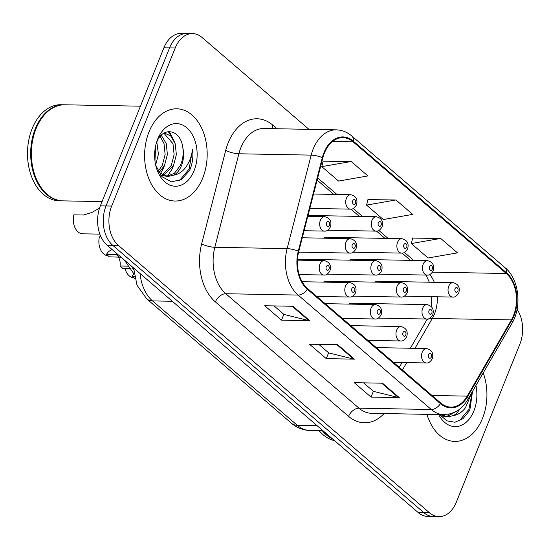 <?xml version="1.0" encoding="UTF-8"?>
<svg xmlns="http://www.w3.org/2000/svg" width="550" height="550" viewBox="0 0 550 550"><rect width="100%" height="100%" fill="white"/><g stroke="black" fill="none" stroke-linecap="round" stroke-linejoin="round"><path stroke-width="0.82" d="M327.195 274.161L375.588 275.062A7.205 4.888 -88.9 0 1 371.525 264.248A7.205 4.888 -88.9 0 1 375.856 260.652L300.3 259.243A7.205 4.888 91.1 0 0 297.88 260.136M352.777 296.141L401.17 297.041A7.205 4.888 -88.9 0 1 397.107 286.234A7.205 4.888 -88.9 0 1 401.438 282.631L325.882 281.229A7.205 4.888 91.1 0 0 323.462 282.116M378.359 318.127L426.752 319.028A7.205 4.888 -88.9 0 1 422.689 308.213A7.205 4.888 -88.9 0 1 427.02 304.611L351.464 303.208A7.205 4.888 91.1 0 0 349.037 304.095M353.231 252.209L401.624 253.103A7.205 4.888 -88.9 0 1 397.561 242.296A7.205 4.888 -88.9 0 1 401.892 238.693L326.336 237.291A7.205 4.888 91.1 0 0 323.916 238.178M378.812 274.189L427.206 275.089A7.205 4.888 -88.9 0 1 423.143 264.275A7.205 4.888 -88.9 0 1 427.474 260.673L351.918 259.27A7.205 4.888 91.1 0 0 349.491 260.157M404.388 296.168L452.788 297.069A7.205 4.888 -88.9 0 1 448.724 286.254A7.205 4.888 -88.9 0 1 453.056 282.659L377.499 281.249A7.205 4.888 91.1 0 0 375.072 282.143M133.684 270.016A28.827 19.553 -88.9 0 1 131.972 266.592M149.036 131.835A46.124 31.281 91.1 0 0 175.031 201.032A46.124 31.281 91.1 0 0 202.744 177.987A46.124 31.281 91.1 0 0 176.749 108.79A46.124 31.281 91.1 0 0 149.036 131.835A46.124 31.281 91.1 0 0 175.031 201.032A46.124 31.281 91.1 0 0 202.744 177.987A46.124 31.281 91.1 0 0 176.749 108.79A46.124 31.281 91.1 0 0 149.036 131.835M426.958 414.349A46.124 31.281 91.1 0 0 454.781 441.416A46.124 31.281 91.1 0 0 482.494 418.378A46.124 31.281 91.1 0 0 483.223 372.928A46.124 31.281 91.1 0 1 482.494 418.378A46.124 31.281 91.1 0 1 454.781 441.416A46.124 31.281 91.1 0 1 426.958 414.349M324.418 153.024A30.752 20.852 -88.9 0 1 342.891 137.665A30.752 20.852 -88.9 0 1 353.024 141.783L506.323 273.515A30.752 20.852 -88.9 0 1 511.397 319.914L467.218 396.131A30.752 20.852 -88.9 0 1 450.869 407.103A30.752 20.852 -88.9 0 1 440.743 402.978L307.567 288.544A30.752 20.852 -88.9 0 1 298.774 251.391L322.829 157.884A30.752 20.852 -88.9 0 1 324.418 153.024M323.971 152.639A31.522 21.374 91.1 0 0 322.341 157.616L298.293 251.13A31.522 21.374 91.1 0 0 307.299 289.204L440.474 403.645A31.522 21.374 91.1 0 0 467.61 396.626L511.789 320.409A31.522 21.374 91.1 0 0 506.591 272.855L353.286 141.123A31.522 21.374 91.1 0 0 323.971 152.639M308.969 129.346L202.029 37.455A28.827 19.553 91.1 0 0 192.534 33.584L181.239 33.378A28.827 19.553 91.1 0 0 163.914 47.781L100.368 205.851A28.827 19.553 91.1 0 0 107.119 245.238L418.199 512.545L423.851 512.655A28.827 19.553 91.1 0 0 433.345 516.519A28.827 19.553 91.1 0 1 423.851 512.655L112.771 245.341L423.851 512.655L429.495 512.758A28.827 19.553 91.1 0 0 438.996 516.622A28.827 19.553 91.1 0 0 456.314 502.219L519.86 344.149A28.827 19.553 91.1 0 0 517.089 309.306M100.368 205.851L106.019 205.961A28.827 19.553 91.1 0 0 112.771 245.341A28.827 19.553 91.1 0 1 106.019 205.961L169.565 47.884L106.019 205.961L111.671 206.064A28.827 19.553 91.1 0 0 118.422 245.444L429.495 512.758M186.883 33.481A28.827 19.553 91.1 0 0 169.565 47.884A28.827 19.553 91.1 0 1 186.883 33.481M440.688 238.432L411.304 243.561L428.086 257.984L457.476 252.856L440.688 238.432L412.679 238.109M351.168 161.507L321.784 166.636L338.566 181.06L367.957 175.931L351.168 161.507L323.159 161.184M395.931 199.966L366.541 205.102L383.329 219.526L412.713 214.39L395.931 199.966L367.916 199.643M192.534 33.584A28.827 19.553 91.1 0 0 175.216 47.987L111.671 206.064M309.76 320.698L281.518 320.169L264.729 305.745L292.971 306.274L309.76 320.698A7.686 4.929 -49.3 0 1 308.818 320.574L292.153 306.254M399.279 397.616L371.03 397.093L354.248 382.669L382.491 383.199L399.279 397.616A7.686 4.929 -49.3 0 1 398.337 397.499L381.672 383.178M354.516 359.157L326.274 358.634L309.492 344.211L337.734 344.733L354.516 359.157A7.686 4.929 -49.3 0 1 353.581 359.04L336.916 344.719M326.274 358.634L328.618 352.804M318.814 344.382L328.721 352.901L353.581 359.04M371.03 397.093L373.374 391.27M363.571 382.841L373.484 391.359L398.337 397.499M281.518 320.169L283.855 314.346M274.051 305.917L283.965 314.435L308.818 320.574M366.541 205.102L367.964 199.451M321.784 166.636L323.207 160.985M411.304 243.561L412.727 237.909M418.199 512.545A28.827 19.553 91.1 0 0 427.701 516.416L438.996 516.622M99.564 208.079L91.802 212.513L83.524 215.016L73.844 214.837A14.417 9.776 -88.9 0 0 82.802 233.819L99.866 234.135M112.296 249.686A14.417 9.776 -88.9 0 0 106.466 254.361L118.188 254.746M129.704 268.613L122.911 268.489L120.024 266.007L128.019 266.159M124.438 260.116L134.042 274.072M106.466 254.361L109.347 256.836L121.062 257.214M118.277 257.001A9.611 6.518 -88.9 0 1 120.024 266.007M100.987 236.844L99.419 236.816A14.417 9.776 -88.9 0 0 108.13 255.791M133.712 277.771A14.417 9.776 -88.9 0 1 125.049 268.531M134.406 276.382L132.041 276.341A14.417 9.776 -88.9 0 1 133.925 273.941M132.041 276.341L134.922 278.809M140.436 106.191L64.866 104.789A48.049 32.587 91.1 0 0 35.998 128.789A48.049 32.587 91.1 0 0 34.251 133.76A48.049 32.587 91.1 0 0 33.564 170.782A48.049 32.587 91.1 0 0 63.078 200.874L102.08 201.596M64.508 104.789A48.049 32.587 91.1 0 0 64.157 104.775A48.049 32.587 91.1 0 0 35.289 128.782A48.049 32.587 91.1 0 0 62.37 200.86A48.049 32.587 91.1 0 0 62.727 200.86M64.157 104.775L60.981 104.72A48.049 32.587 91.1 0 0 32.113 128.721A48.049 32.587 91.1 0 0 59.194 200.798L62.37 200.86M161.246 135.272L166.265 143.639L167.379 154.488L164.546 165.337L159.019 172.714M160.194 136.428L164.024 143.598L165.137 154.447L162.305 165.289L158.187 171.359M164.244 132.969L170.741 135.939L175.237 143.804L176.351 154.653L173.518 165.502L163.453 175.553M162.326 175.911L161.473 176.103M163.886 133.176L172.996 143.763L174.109 154.612L171.277 165.461L162.339 175.037M155.767 165.433L162.044 176.729L171.504 181.857L181.548 179.486L189.585 170.431L190.176 169.042C192.61 162.834 193.407 156.234 192.569 149.236C191.785 156.028 189.509 162.058 185.742 167.317C182.476 171.724 178.454 174.35 173.662 175.189A21.725 14.733 91.1 0 0 181.479 165.646A21.725 14.733 91.1 0 0 182.827 147.689C183.679 154.041 182.82 160.022 180.242 165.626L174.46 173.216L166.801 176.419M173.662 175.189L167.922 176.488L158.916 172.624M167.922 176.488L160.834 175.347M156.812 142.058L158.421 154.206L155.664 164.986M155.664 145.75L154.963 160.834M157.651 139.233A31.336 21.251 91.1 0 0 156.509 142.478A31.336 21.251 91.1 0 0 156.062 166.623A31.336 21.251 91.1 0 0 174.082 186.168A31.336 21.251 91.1 0 0 194.136 170.589A31.336 21.251 91.1 0 0 186.794 127.786A31.336 21.251 91.1 0 0 157.651 139.233M182.827 147.689C180.641 128.934 162.401 126.074 156.613 142.546M34.224 133.849A47.568 32.258 91.1 0 0 34.196 133.946A47.568 32.258 91.1 0 0 33.516 170.596A47.568 32.258 91.1 0 0 33.536 170.692M192.569 149.236L189.131 169.022L179.41 180.641M168.286 131.608L171.572 136.833M169.331 131.539L174.556 141.907M173.848 164.773L172.315 168.713L167.351 176.364M164.876 164.608L163.35 168.547L160.332 173.786M445.885 414.618L443.197 415.938M442.069 416.295L441.224 416.494M443.513 414.659L442.09 415.429M471.914 392.439L465.493 407.701C462.227 412.115 458.198 414.741 453.413 415.58A21.725 14.733 91.1 0 0 459.772 409.042M453.413 415.58L447.672 416.879L440.688 414.604M456.679 411.194L446.552 416.804M447.666 416.879L440.584 415.738M439.704 414.583L446.765 420.846L454.994 422.242L462.99 418.667L469.329 410.816L469.927 409.434L472.512 391.469M438.687 414.562A31.336 21.251 91.1 0 0 473.88 410.974A31.336 21.251 91.1 0 0 475.922 385.509M319.069 430.623A48.049 32.587 91.1 0 0 334.544 440.667M322.245 430.684A48.049 32.587 91.1 0 0 332.502 438.907M322.96 430.712A48.049 32.587 91.1 0 0 331.409 437.972M472.416 391.566L468.882 409.413L459.161 421.025M449.178 414.164L447.095 416.749M511.397 319.914L432.307 318.443A30.752 20.852 91.1 0 0 434.438 314.057A30.752 20.852 91.1 0 0 437.374 296.78M414.982 348.336L432.307 318.443A17.297 8.051 -149.9 0 0 426.216 320.891L427.226 319.014M353.024 141.783L332.613 141.405M384.127 413.552A48.049 32.587 -88.9 0 1 348.576 416.357L215.394 301.916A9.611 6.16 -49.3 0 1 225.803 293.728L298.107 295.068A38.438 26.07 -88.9 0 1 287.127 248.634L311.176 155.121A38.438 26.07 -88.9 0 1 313.163 149.05A38.438 26.07 -88.9 0 1 336.256 129.848L263.945 128.507A38.438 26.07 91.1 0 0 240.852 147.709A38.438 26.07 91.1 0 0 238.872 153.78L214.816 247.287A38.438 26.07 91.1 0 0 225.803 293.728L358.978 408.169A38.438 26.07 91.1 0 0 371.642 413.318L443.953 414.666A38.438 26.07 -88.9 0 1 431.289 409.509L298.107 295.068A9.611 6.16 -49.3 0 0 307.299 289.204M322.341 157.616A9.611 2.337 14.4 0 0 311.176 155.121L238.872 153.78A9.611 2.337 -165.6 0 1 225.72 150.356A48.049 32.587 -88.9 0 1 272.896 125.208L277.014 128.748M440.474 403.645A9.611 6.16 130.7 0 1 431.289 409.509L358.978 408.169A9.611 6.16 -49.3 0 0 348.576 416.357M467.61 396.626A9.611 4.476 30.1 0 1 467.768 399.589L511.94 323.373C522.136 306.556 519.069 279.111 505.141 267.768L351.835 136.036A9.611 6.16 130.7 0 1 353.286 141.123M215.394 301.916A48.049 32.587 -88.9 0 1 201.664 243.87A9.611 2.337 -165.6 0 0 214.816 247.287L287.127 248.634A9.611 2.337 14.4 0 1 298.293 251.13M511.789 320.409A9.611 4.476 30.1 0 1 511.94 323.373M506.591 272.855A9.611 6.16 -49.3 0 0 505.141 267.768M201.664 243.87L225.72 150.356M175.216 47.987L163.914 47.781M118.422 245.444L107.119 245.238M272.896 125.208A9.611 6.16 -49.3 0 0 272.14 128.659M467.218 396.131L432.011 395.478M402.401 370.04L406.718 362.594M434.356 282.308A30.752 20.852 91.1 0 0 429.729 274.574M506.323 273.515L432.534 272.147M413.703 260.418L404.436 252.457M388.121 238.439L378.861 230.478M362.546 216.459L353.279 208.498M336.964 194.473L317.68 177.904M140.078 273.556A38.438 26.07 91.1 0 0 152.515 300.905L172.329 301.269M291.445 423.239A19.223 12.32 -49.3 0 0 297.282 425.301A38.438 26.07 91.1 0 0 309.946 430.457C303.002 430.237 296.835 427.831 291.445 423.239L146.678 298.843A19.223 12.32 -49.3 0 0 152.515 300.905L297.282 425.301L317.096 425.672M309.836 208.388L350.467 209.144A7.205 4.888 -88.9 0 1 346.404 198.33A7.205 4.888 -88.9 0 1 350.735 194.734L313.528 194.04M352.729 200.805A2.399 1.629 91.1 0 0 353.293 204.084A2.399 1.629 91.1 0 0 355.527 203.204A2.399 1.629 91.1 0 0 354.963 199.925A2.399 1.629 91.1 0 0 352.729 200.805M320.368 220.289A7.205 4.888 -88.9 0 1 324.699 216.686C330.007 218.048 331.918 221.451 330.419 226.889C328.529 230.038 326.528 231.44 324.431 231.103A7.205 4.888 -88.9 0 1 320.368 220.289M329.491 225.163A2.399 1.629 91.1 0 0 328.928 221.877A2.399 1.629 91.1 0 0 326.693 222.757A2.399 1.629 91.1 0 0 327.257 226.043A2.399 1.629 91.1 0 0 329.491 225.163M319.914 264.227A7.205 4.888 -88.9 0 1 324.246 260.624C329.553 261.986 331.464 265.389 329.966 270.827C328.075 273.969 326.074 275.378 323.978 275.034A7.205 4.888 -88.9 0 1 319.914 264.227M329.038 269.101A2.399 1.629 91.1 0 0 328.474 265.815A2.399 1.629 91.1 0 0 326.239 266.695A2.399 1.629 91.1 0 0 326.803 269.974A2.399 1.629 91.1 0 0 329.038 269.101M116.146 254.54L119.034 257.015M327.649 230.223L376.042 231.124A7.205 4.888 -88.9 0 1 371.979 220.316A7.205 4.888 -88.9 0 1 376.31 216.714L308.021 215.442M378.311 222.784A2.399 1.629 91.1 0 0 378.874 226.064A2.399 1.629 91.1 0 0 381.109 225.184A2.399 1.629 91.1 0 0 380.545 221.904A2.399 1.629 91.1 0 0 378.311 222.784M403.893 244.764A2.399 1.629 91.1 0 0 404.449 248.043A2.399 1.629 91.1 0 0 406.691 247.17A2.399 1.629 91.1 0 0 406.127 243.884A2.399 1.629 91.1 0 0 403.893 244.764M429.467 266.743A2.399 1.629 91.1 0 0 430.031 270.029A2.399 1.629 91.1 0 0 432.266 269.149A2.399 1.629 91.1 0 0 431.702 265.87A2.399 1.629 91.1 0 0 429.467 266.743M455.049 288.729A2.399 1.629 91.1 0 0 455.613 292.009A2.399 1.629 91.1 0 0 457.848 291.129A2.399 1.629 91.1 0 0 457.284 287.849A2.399 1.629 91.1 0 0 455.049 288.729M345.95 242.268A7.205 4.888 -88.9 0 1 350.274 238.666C355.589 240.027 357.5 243.43 356.001 248.868C354.104 252.017 352.11 253.419 350.006 253.083A7.205 4.888 -88.9 0 1 345.95 242.268M355.073 247.143A2.399 1.629 91.1 0 0 354.509 243.863A2.399 1.629 91.1 0 0 352.275 244.736A2.399 1.629 91.1 0 0 352.839 248.022A2.399 1.629 91.1 0 0 355.073 247.143M380.655 269.122A2.399 1.629 91.1 0 0 380.091 265.843A2.399 1.629 91.1 0 0 377.857 266.722A2.399 1.629 91.1 0 0 378.421 270.002A2.399 1.629 91.1 0 0 380.655 269.122M406.23 291.108A2.399 1.629 91.1 0 0 405.673 287.822A2.399 1.629 91.1 0 0 403.439 288.702A2.399 1.629 91.1 0 0 403.996 291.981A2.399 1.629 91.1 0 0 406.23 291.108M345.496 286.206A7.205 4.888 -88.9 0 1 349.821 282.604C355.135 283.965 357.046 287.368 355.547 292.806C353.65 295.955 351.656 297.357 349.553 297.021A7.205 4.888 -88.9 0 1 345.496 286.206M354.619 291.081A2.399 1.629 91.1 0 0 354.056 287.801A2.399 1.629 91.1 0 0 351.821 288.674A2.399 1.629 91.1 0 0 352.385 291.961A2.399 1.629 91.1 0 0 354.619 291.081M371.071 308.186A7.205 4.888 -88.9 0 1 375.402 304.59C380.717 305.951 382.621 309.347 381.129 314.786C379.232 317.934 377.238 319.337 375.134 319A7.205 4.888 -88.9 0 1 371.071 308.186M380.201 313.06A2.399 1.629 91.1 0 0 379.638 309.781A2.399 1.629 91.1 0 0 377.403 310.654A2.399 1.629 91.1 0 0 377.967 313.94A2.399 1.629 91.1 0 0 380.201 313.06M396.653 330.165A7.205 4.888 -88.9 0 1 400.984 326.569C406.299 327.931 408.203 331.327 406.704 336.765C404.814 339.914 402.813 341.316 400.716 340.979A7.205 4.888 -88.9 0 1 396.653 330.165M405.776 335.039A2.399 1.629 91.1 0 0 405.219 331.76A2.399 1.629 91.1 0 0 402.978 332.64A2.399 1.629 91.1 0 0 403.542 335.919A2.399 1.629 91.1 0 0 405.776 335.039M422.235 352.151A7.205 4.888 -88.9 0 1 426.566 348.549C431.874 349.91 433.785 353.313 432.286 358.751C430.396 361.893 428.395 363.303 426.298 362.959A7.205 4.888 -88.9 0 1 422.235 352.151M431.358 357.026A2.399 1.629 91.1 0 0 430.794 353.739A2.399 1.629 91.1 0 0 428.56 354.619A2.399 1.629 91.1 0 0 429.124 357.899A2.399 1.629 91.1 0 0 431.358 357.026M431.812 313.087A2.399 1.629 91.1 0 0 431.248 309.801A2.399 1.629 91.1 0 0 429.014 310.681A2.399 1.629 91.1 0 0 429.578 313.961A2.399 1.629 91.1 0 0 431.812 313.087M443.953 414.666L451.021 413.689L457.593 410.623C461.663 407.942 465.053 404.264 467.768 399.589M351.835 136.036C347.167 132.069 341.976 130.006 336.256 129.848M399.286 367.359L402.091 362.512M410.362 348.246L426.216 320.891M410.541 260.363L402.091 253.096M384.959 238.377L376.509 231.117M359.384 216.397L350.928 209.137M333.802 194.418L317.116 180.084M431.159 306.377L431.812 296.677M429.344 282.219L426.023 275.069M309.946 430.457L322.946 430.698M146.678 298.843L136.971 285.141L133.636 268.022M350.467 209.144C352.564 209.481 354.558 208.079 356.455 204.93C357.954 199.499 356.049 196.096 350.735 194.734M307.787 216.377L324.699 216.686M304.095 230.725L324.431 231.103M297.461 260.129L324.246 260.624M299.131 274.574L323.978 275.034M376.042 231.124C378.146 231.461 380.139 230.058 382.037 226.916C383.536 221.478 381.624 218.082 376.31 216.714M401.624 253.103C403.721 253.447 405.721 252.044 407.612 248.896C409.118 243.458 407.206 240.061 401.892 238.693M427.206 275.089C429.303 275.426 431.303 274.024 433.194 270.875C434.692 265.444 432.788 262.041 427.474 260.673M452.788 297.069C454.884 297.406 456.878 296.003 458.776 292.854C460.274 287.423 458.37 284.02 453.056 282.659M302.28 237.779L350.274 238.666M298.595 252.127L350.006 253.083M375.856 260.652C381.171 262.013 383.075 265.409 381.583 270.847C379.686 273.996 377.692 275.399 375.588 275.062M401.438 282.631C406.752 283.993 408.657 287.396 407.158 292.834C405.268 295.976 403.267 297.385 401.17 297.041M302.115 281.717L349.821 282.604M316.718 296.409L349.553 297.021M325.153 303.655L375.402 304.59M342.299 318.388L375.134 319M350.728 325.634L400.984 326.569M367.881 340.368L400.716 340.979M376.31 347.614L426.566 348.549M393.456 362.354L426.298 362.959M427.02 304.611C432.328 305.972 434.239 309.375 432.74 314.813C430.849 317.962 428.849 319.364 426.752 319.028"/></g></svg>
